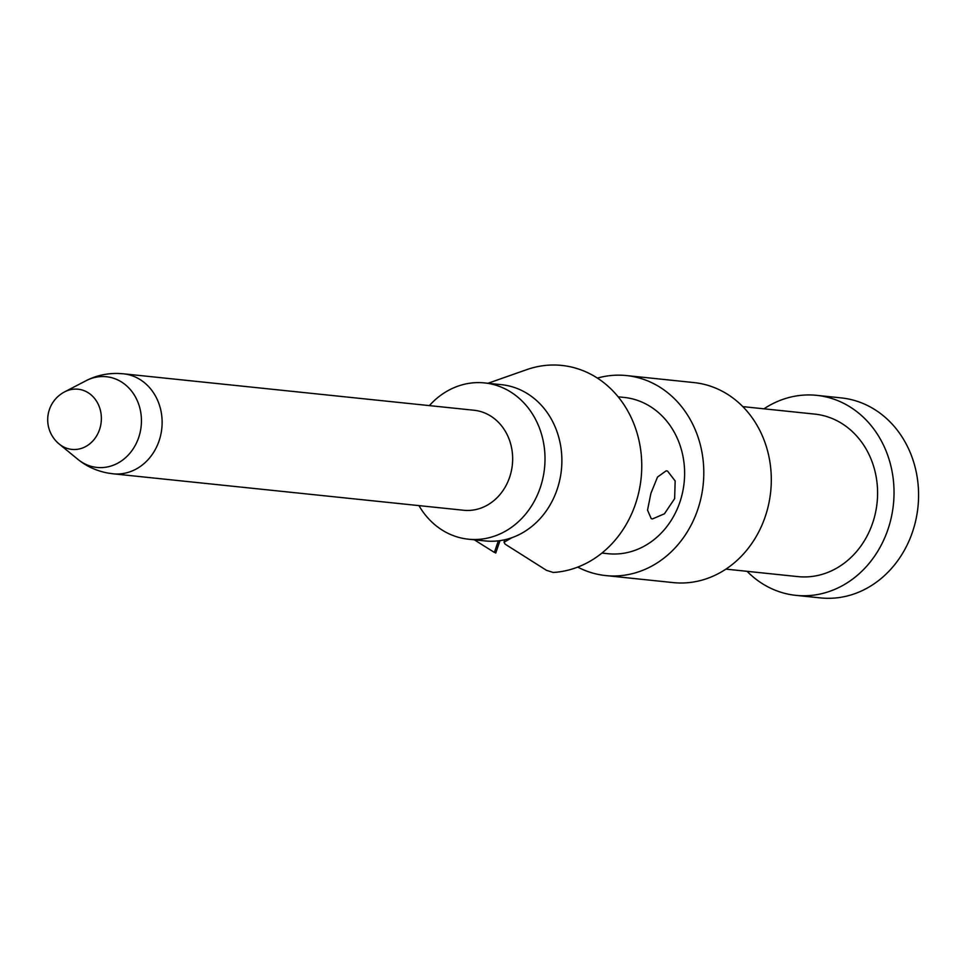 <?xml version="1.0" encoding="UTF-8"?>
<svg xmlns="http://www.w3.org/2000/svg" width="966" height="966" viewBox="0 0 966 966"><rect width="100%" height="100%" fill="white"/><g stroke="black" fill="none" stroke-linecap="round" stroke-linejoin="round"><path stroke-width="1.45" d="M763.961 408.811A100.549 87.592 95.9 0 1 816.693 395.348L841.241 397.895A100.549 87.592 95.9 0 1 894.866 427.177A100.549 87.592 95.9 0 1 909.139 540.658A100.549 87.592 95.9 0 1 820.448 597.906L795.899 595.358A100.549 87.592 95.9 0 1 747.056 571.317M816.693 395.348A100.549 87.592 95.9 0 1 870.318 424.629A100.549 87.592 95.9 0 1 884.59 538.11A100.549 87.592 95.9 0 1 795.899 595.358M742.806 406.614L814.749 414.1A81.687 71.17 95.9 0 1 858.315 437.888A81.687 71.17 95.9 0 1 869.919 530.092A81.687 71.17 95.9 0 1 797.844 576.605L725.913 569.119M597.386 378.104A100.549 87.592 95.9 0 1 626.463 375.569L693.962 382.584A100.549 87.592 95.9 0 1 747.587 411.866A100.549 87.592 95.9 0 1 761.86 525.347A100.549 87.592 95.9 0 1 673.169 582.595L605.67 575.567A100.549 87.592 95.9 0 1 577.74 567.102M626.463 375.569A100.549 87.592 95.9 0 1 680.088 404.839A100.549 87.592 95.9 0 1 694.361 518.319A100.549 87.592 95.9 0 1 605.67 575.567M618.155 396.809L624.193 397.437A78.548 68.429 95.9 0 1 666.081 420.319A78.548 68.429 95.9 0 1 677.238 508.973A78.548 68.429 95.9 0 1 607.94 553.699L601.915 553.071M429.363 405.611A78.548 68.429 95.9 0 1 484.582 382.922L501.463 384.673A78.548 68.429 95.9 0 1 543.351 407.555A78.548 68.429 95.9 0 1 512.065 537.627A78.548 68.429 95.9 0 1 499.748 540.67A78.548 68.429 95.9 0 1 485.21 540.936L468.341 539.185A78.548 68.429 95.9 0 1 426.441 516.303A78.548 68.429 95.9 0 1 418.954 505.616M484.582 382.922A78.548 68.429 95.9 0 1 526.47 405.792A78.548 68.429 95.9 0 1 537.627 494.459A78.548 68.429 95.9 0 1 468.341 539.185M500.799 424.895A50.268 43.796 95.9 0 1 507.935 481.636A50.268 43.796 95.9 0 1 463.583 510.253L113.058 473.799A50.268 43.796 95.9 0 0 157.41 445.181A50.268 43.796 95.9 0 0 150.261 388.441A50.268 43.796 95.9 0 0 123.455 373.806L473.992 410.248A50.268 43.796 95.9 0 1 500.799 424.895M512.065 537.627L504.023 542.24L505.097 544.124L546.478 570.326L553.228 572.464A103.93 90.55 95.9 0 0 634.71 506.196A103.93 90.55 95.9 0 0 617.238 395.698A103.93 90.55 -84.1 0 0 526.675 369.664L487.987 383.273M474.294 539.801L494.375 552.419L498.347 540.851M495.486 552.624L494.375 552.419M652.485 518.923L664.439 513.791L674.63 498.637L675.162 480.947L667.554 471.106L666.202 470.792L657.52 477.047L650.879 493.421L647.534 510.145L651.217 518.645L652.485 518.923M59.204 444.034A31.419 31.419 0 0 1 64.625 391.858A30.248 26.36 95.9 0 1 94.233 398.028A30.248 26.36 95.9 0 1 94.668 438.781A30.248 26.36 95.9 0 1 59.204 444.034L77.896 459.357C86.542 466.373 96.564 470.949 107.963 473.074L113.058 473.799M64.625 391.858L86.071 380.713A45.595 39.715 95.9 0 1 130.688 390.01A45.595 39.715 95.9 0 1 131.34 451.424A45.595 39.715 95.9 0 1 77.896 459.357M86.071 380.713C95.972 375.617 106.731 373.202 118.311 373.468L123.455 373.806M503.998 542.24L504.699 539.765M500.002 540.634L495.739 553.059"/></g></svg>
